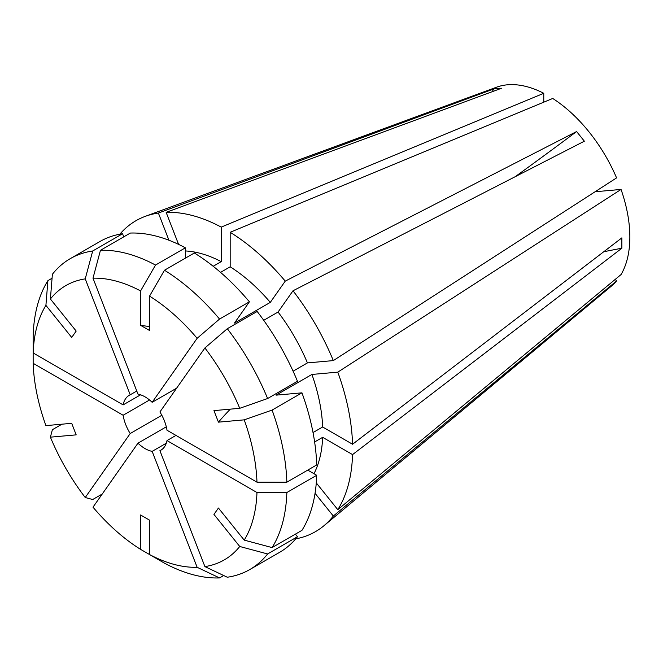 <?xml version="1.0" encoding="UTF-8"?>
<svg xmlns="http://www.w3.org/2000/svg" width="663" height="663" viewBox="0 0 663 663"><rect width="100%" height="100%" fill="white"/><g stroke="black" fill="none" stroke-linecap="round" stroke-linejoin="round"><path stroke-width="0.99" d="M166.314 426.815L137.97 443.174L92.994 507.17A158.382 91.444 60 0 0 140.589 549.37L140.589 514.985L149.548 520.157L149.548 554.541L164.474 563.177A179.499 103.635 60 0 0 219.544 577.929L223.704 575.525M161.83 415.27L130.213 433.527A31.675 18.291 60 0 1 123.119 415.245L33.158 363.307L33.158 346.053M149.548 399.988L123.119 415.245M140.589 394.808L123.119 404.894A31.675 18.291 60 0 1 129.227 395.305A31.675 18.291 60 0 1 130.213 394.8L85.237 278.874L92.696 250.995L122.556 233.757L123.757 236.848M136.769 391.021L130.213 394.8M100.453 250.307L130.321 233.061A179.499 103.635 60 0 1 185.383 247.821L155.515 265.059A179.499 103.635 60 0 0 100.453 250.307L92.994 278.187L137.97 394.112A31.675 18.291 60 0 1 145.064 396.872A31.675 18.291 60 0 1 152.159 402.3L197.135 338.312L219.544 319.06L249.404 301.814L234.462 323.08L270.297 302.386L285.247 281.12L576.603 131.539L584.36 141.194L293.013 290.775A179.516 103.643 60 0 1 333.323 360.597L307.433 362.91L293.087 371.189M166.314 443.199L152.159 451.37A31.675 18.291 60 0 1 145.064 448.602A31.675 18.291 60 0 1 137.97 443.174M615.289 279.347L616.573 280.938A115.412 66.632 60 0 1 611.394 286.109L323.934 525.734A179.516 103.643 60 0 1 295.706 538.87M616.573 280.938L333.323 516.038A179.516 103.643 60 0 1 323.934 525.734M595.076 191.756L621.049 189.436A115.412 66.632 60 0 1 621.049 274.565L337.798 509.665L316.284 482.904M621.049 189.436L337.798 372.142A179.516 103.643 60 0 1 352.559 444.251L621.869 237.86L621.869 248.211A1055.894 609.612 0 0 0 603.744 251.758M314.627 441.972L322.657 437.331L352.559 454.594L621.869 248.211M352.559 454.594A179.516 103.643 60 0 1 337.798 509.665M285.247 281.12A179.516 103.643 60 0 0 230.177 232.29L552.727 98.464A115.412 66.632 60 0 1 616.573 177.891L333.323 360.597M119.821 234.213A179.516 103.643 60 0 1 145.305 216.337L496.562 87.201A115.412 66.632 60 0 1 543.768 93.292L221.218 227.111L221.218 261.636L213.188 266.277M145.305 216.337A179.516 103.643 60 0 1 158.391 213.055L493.836 88.925L501.593 88.237L166.148 212.359A179.516 103.643 60 0 1 221.218 227.111M543.768 102.177L543.768 93.292M337.798 372.142L311.908 374.454L276.073 395.148L301.955 392.836L272.087 410.082L244.216 419.853A158.382 91.444 60 0 1 256.971 482.175L167.01 430.237A31.675 18.291 60 0 0 159.916 411.955L204.9 347.967L227.301 328.715A179.499 103.635 60 0 1 267.612 398.529L239.741 408.309L213.95 410.612L218.434 422.157A739.121 156.195 158.8 0 1 230.318 409.154M204.9 347.967A158.382 91.444 60 0 1 239.741 408.309M155.515 265.059L140.589 290.933L140.589 325.318A739.121 426.732 120 0 0 149.548 326.536M92.994 278.187A158.382 91.444 60 0 1 140.589 290.933M61.932 424.196L52.385 429.707L50.396 437.166L76.179 434.862L71.703 423.317L45.913 425.621A158.382 91.444 60 0 1 33.158 363.307M130.213 433.527L85.237 497.515L92.696 499.521L102.243 494.01M85.237 497.515A158.382 91.444 60 0 1 50.396 437.166M152.159 451.37L197.135 567.296L219.544 577.929M197.135 567.296A158.382 91.444 60 0 1 149.548 554.541M227.301 328.715L257.169 311.469A179.499 103.635 60 0 1 297.48 381.291L267.612 398.529M185.383 258.164L185.383 247.821M263.717 320.32L278.062 312.041A137.266 79.253 60 0 1 307.433 362.91M185.383 250.954A137.266 79.253 60 0 1 221.218 261.636M278.062 312.041L293.013 290.775M178.571 244.374L166.148 212.359M175.968 435.409L167.01 440.58L256.971 492.518L286.847 492.526A179.499 103.635 60 0 1 272.087 547.588L244.216 540.113L218.434 508.032L213.95 514.405L239.741 546.486A158.382 91.444 60 0 1 204.9 566.6L227.301 577.233A179.499 103.635 60 0 0 249.744 569.567L279.612 552.329A179.499 103.635 60 0 0 297.48 536.723L267.612 553.961A179.499 103.635 60 0 1 249.744 569.567M256.971 492.518A158.382 91.444 60 0 1 244.216 540.113M286.847 492.526L316.707 475.28A179.499 103.635 60 0 1 301.955 530.35L272.087 547.588M316.707 475.28L307.748 470.108M322.657 437.331A137.266 79.253 60 0 1 313.989 473.714M176.64 388.17L152.159 402.3M167.01 440.58A31.675 18.291 60 0 1 160.902 450.169A31.675 18.291 60 0 1 159.916 450.674L204.9 566.6M161.83 449.572L159.916 450.674M123.119 404.894L33.158 352.956A158.382 91.444 60 0 1 45.913 305.37L71.703 337.442L76.179 331.069L50.396 298.996A158.382 91.444 60 0 1 85.237 278.874M33.158 352.956L33.15 335.71A179.499 103.635 60 0 1 47.902 280.648L45.913 305.37M52.062 278.245L47.902 280.648M244.216 419.853L218.434 422.157M249.404 301.814A179.499 103.635 60 0 0 194.342 252.993L164.474 270.231L149.548 296.112A158.382 91.444 60 0 1 197.135 338.312M149.548 296.112L149.548 330.489L140.589 325.318M272.087 410.082A179.499 103.635 60 0 1 286.847 482.183L316.707 464.937A179.499 103.635 60 0 0 301.955 392.836M256.971 482.175L286.847 482.183M164.474 270.231A179.499 103.635 60 0 1 219.544 319.06M50.396 298.996L52.385 274.275A179.499 103.635 60 0 1 70.245 258.661A179.499 103.635 60 0 1 92.696 250.995M155.523 557.997L140.589 549.37M70.245 258.661L100.113 241.423A179.499 103.635 60 0 1 122.556 233.757M311.908 374.454A137.266 79.253 60 0 1 322.657 426.989L352.559 444.251M313.027 432.549L322.657 426.989M230.177 232.29L230.177 266.816A137.266 79.253 60 0 1 270.297 302.386M230.177 266.816L220.547 272.377M168.941 240.238L158.391 213.055M267.612 553.961L239.741 546.486M295.4 534.138L297.48 536.723M333.323 516.038L315.049 493.313M493.836 88.925A1055.894 832.753 -95.1 0 1 492.112 91.743M576.603 131.539A1055.894 223.141 -38.8 0 1 515.159 176.723"/></g></svg>
